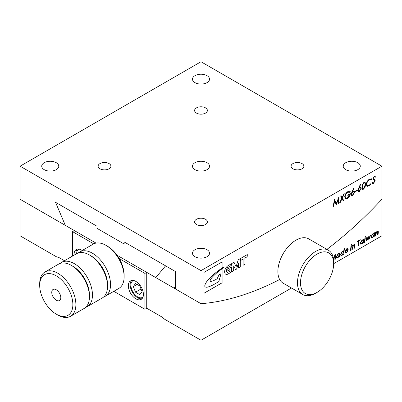 <?xml version="1.0" encoding="UTF-8"?>
<svg xmlns="http://www.w3.org/2000/svg" width="402" height="402" viewBox="0 0 402 402"><rect width="100%" height="100%" fill="white"/><g stroke="black" fill="none" stroke-linecap="round" stroke-linejoin="round"><path stroke-width="0.6" d="M113.821 291.319L144.921 309.274L146.73 308.228L146.73 272.37L117.067 255.245L155.775 277.591L165.574 265.843L155.775 277.591L174.619 288.47L174.619 287.581L175.372 288.013L175.372 271.491L124.117 241.909L175.372 271.491L175.372 288.907L201 303.701L201 270.626L20.1 166.187L20.1 199.261L65.325 225.371L55.526 202.306L96.988 226.236L96.982 228.331L124.117 243.994L124.117 241.909L124.112 243.984L96.988 228.326L96.988 226.236M175.372 288.033L174.619 288.47M143.032 296.988A9.593 5.538 60 0 1 142.484 297.39A9.593 5.538 60 0 1 137.685 296.912A9.593 5.538 60 0 1 131.419 288.46A9.593 5.538 60 0 1 132.886 280.772A9.593 5.538 60 0 1 133.509 280.495M142.037 291.591L139.861 285.983L135.509 283.47L133.333 286.566L135.509 292.174L139.861 294.686L142.037 291.591M141.027 288.988L135.509 292.174M137.102 284.39L133.333 286.566M79.239 249.16A9.593 5.538 -120 0 0 78.616 249.441A9.593 5.538 -120 0 0 76.631 253.707M74.094 255.169A10.658 6.156 60 0 1 76.274 249.562A10.658 6.156 60 0 1 81.606 250.089A10.658 6.156 60 0 1 82.229 250.476M77.259 249.17A10.658 6.156 -120 0 0 75.903 254.129A10.658 6.156 60 0 1 77.259 249.17M135.876 281.42A10.658 6.156 -120 0 0 130.544 280.892A10.658 6.156 -120 0 0 128.911 289.435A10.658 6.156 -120 0 0 135.876 298.827A10.658 6.156 -120 0 0 141.208 299.354A10.658 6.156 -120 0 0 142.841 290.812A10.658 6.156 -120 0 0 135.876 281.42M137.685 297.781A10.658 6.156 60 0 1 130.992 289.219A10.658 6.156 60 0 1 131.529 280.506A10.658 6.156 -120 0 0 130.992 289.219A10.658 6.156 -120 0 0 137.685 297.781A10.658 6.156 -120 0 0 142.032 298.701A10.658 6.156 60 0 1 137.685 297.781M144.921 309.274L144.921 273.415L119.228 258.576M93.726 243.858L72.561 231.637L72.561 256.059M64.466 260.732L59.119 257.642L56.28 256.702L20.1 235.813L20.1 199.261L96.028 243.094L65.325 225.371L96.028 243.094L74.37 230.592L72.561 231.637M144.921 273.415L146.73 272.37M57.787 315.017L56.28 314.148A23.452 13.537 -120 0 0 72.862 304.57A23.452 13.537 -120 0 0 56.28 275.847A23.452 13.537 -120 0 0 39.697 285.425A23.452 13.537 -120 0 0 56.28 314.148L57.787 315.017A25.582 14.768 60 0 0 70.581 316.284L84.149 308.45A25.582 14.768 60 0 0 89.445 296.736A25.582 14.768 60 0 0 71.355 265.405L72.862 266.275A23.452 13.537 60 0 1 89.445 294.998L89.445 296.736M39.697 285.425L39.697 283.681A25.582 14.768 60 0 1 44.994 271.973A25.582 14.768 60 0 1 57.787 273.239A25.582 14.768 60 0 1 74.501 295.782A25.582 14.768 60 0 1 70.581 316.284M107.535 246.26L106.027 245.386L107.535 246.26A23.452 13.537 60 0 1 124.117 274.978L124.117 276.722A25.582 14.768 -120 0 0 106.027 245.386L106.027 245.386A25.582 14.768 -120 0 0 93.234 244.12L79.666 251.953A25.582 14.768 60 0 1 92.46 253.22A25.582 14.768 60 0 1 109.173 275.767A25.582 14.768 60 0 1 105.254 296.264A25.582 14.768 60 0 1 103.656 296.983M105.254 296.264L118.821 288.43A25.582 14.768 -120 0 0 124.117 276.722M56.28 300.219A6.397 3.693 60 0 1 52.104 294.586A6.397 3.693 60 0 1 53.084 289.46A6.397 3.693 60 0 1 56.28 289.777A6.397 3.693 60 0 1 60.456 295.41A6.397 3.693 60 0 1 59.476 300.535A6.397 3.693 60 0 1 56.28 300.219M60.159 263.421A25.582 14.768 60 0 1 61.576 262.395A25.582 14.768 60 0 1 74.37 263.667A25.582 14.768 60 0 1 91.083 286.209A25.582 14.768 60 0 1 87.164 306.711A25.582 14.768 60 0 1 85.566 307.424M90.952 255.903A23.452 13.537 60 0 1 90.952 255.833L89.445 254.963A25.582 14.768 60 0 1 107.535 286.294A25.582 14.768 60 0 1 102.239 298.008L87.164 306.711M61.576 262.395L76.651 253.692A25.582 14.768 60 0 1 89.445 254.963L90.952 255.833A23.452 13.537 60 0 1 107.535 284.556A23.452 13.537 60 0 1 107.47 284.515M78.249 252.979A25.582 14.768 60 0 1 79.666 251.953M44.994 271.973L58.561 264.139A25.582 14.768 60 0 1 71.355 265.405L72.862 266.275M317.077 254.089A23.452 13.537 120 0 0 300.495 282.812A23.452 13.537 120 0 0 317.077 292.385L315.57 293.259A25.582 14.768 -60 0 1 302.776 294.525A25.582 14.768 -60 0 1 298.857 274.023A25.582 14.768 -60 0 1 315.57 251.481A25.582 14.768 -60 0 1 328.364 250.215A25.582 14.768 -60 0 1 333.66 261.923L333.66 263.667A23.452 13.537 120 0 0 317.077 254.089M302.776 294.525L283.179 283.209A25.582 14.768 -60 0 1 279.259 262.712A25.582 14.768 -60 0 1 295.972 240.165A25.582 14.768 -60 0 1 308.766 238.899L328.364 250.215M315.57 293.259L317.077 292.385A23.452 13.537 120 0 0 333.66 263.667L381.9 235.813L381.9 199.261A322.766 186.352 -60 0 1 326.916 249.381A322.766 186.352 120 0 0 381.9 199.261L381.9 166.187L201 270.626M96.982 226.241L55.526 202.306L65.325 225.371M223.969 266.792A8.301 4.794 120 0 0 223.216 267.285A136.74 78.948 120 0 1 222.105 268.044L222.105 261.923L204.015 272.37L204.015 293.259L222.105 282.812L222.105 268.752A129.575 74.812 120 0 1 223.155 267.978A9.226 5.326 120 0 1 224.065 267.34L224.065 266.737A8.301 4.794 120 0 0 223.969 266.792M207.03 75.671A8.527 4.925 0 0 0 197.739 74.601A8.527 4.925 0 0 0 192.473 79.149A8.527 4.925 0 0 0 194.97 82.631A8.527 4.925 0 0 0 204.261 83.701A8.527 4.925 0 0 0 209.527 79.149A8.527 4.925 0 0 0 207.03 75.671M56.28 162.704A8.527 4.925 0 0 0 46.989 161.639A8.527 4.925 0 0 0 41.723 166.187A8.527 4.925 0 0 0 44.22 169.669A8.527 4.925 0 0 0 53.511 170.734A8.527 4.925 0 0 0 58.777 166.187A8.527 4.925 0 0 0 56.28 162.704M357.78 162.704A8.527 4.925 0 0 0 348.489 161.639A8.527 4.925 0 0 0 343.223 166.187A8.527 4.925 0 0 0 345.72 169.669A8.527 4.925 0 0 0 355.011 170.734A8.527 4.925 0 0 0 360.277 166.187A8.527 4.925 0 0 0 357.78 162.704M207.03 249.737A8.527 4.925 0 0 0 197.739 248.672A8.527 4.925 0 0 0 192.473 253.22A8.527 4.925 0 0 0 194.97 256.702A8.527 4.925 0 0 0 204.261 257.767A8.527 4.925 0 0 0 209.527 253.22A8.527 4.925 0 0 0 207.03 249.737M196.477 107.872A6.397 3.693 180 0 1 203.447 107.073A6.397 3.693 180 0 1 207.397 110.485A6.397 3.693 180 0 1 205.522 113.093A6.397 3.693 180 0 1 198.553 113.897A6.397 3.693 180 0 1 194.603 110.485A6.397 3.693 180 0 1 196.477 107.872M292.957 163.574A6.397 3.693 180 0 1 299.927 162.775A6.397 3.693 180 0 1 303.877 166.187A6.397 3.693 180 0 1 302.002 168.795A6.397 3.693 180 0 1 295.033 169.599A6.397 3.693 180 0 1 291.083 166.187A6.397 3.693 180 0 1 292.957 163.574M99.997 163.574A6.397 3.693 180 0 1 106.967 162.775A6.397 3.693 180 0 1 110.917 166.187A6.397 3.693 180 0 1 109.042 168.795A6.397 3.693 180 0 1 102.073 169.599A6.397 3.693 180 0 1 98.123 166.187A6.397 3.693 180 0 1 99.997 163.574M196.477 219.276A6.397 3.693 180 0 1 203.447 218.477A6.397 3.693 180 0 1 207.397 221.889A6.397 3.693 180 0 1 205.522 224.497A6.397 3.693 180 0 1 198.553 225.301A6.397 3.693 180 0 1 194.603 221.889A6.397 3.693 180 0 1 196.477 219.276M207.03 162.704A8.527 4.925 0 0 0 197.739 161.639A8.527 4.925 0 0 0 192.473 166.187A8.527 4.925 0 0 0 194.97 169.669A8.527 4.925 0 0 0 204.261 170.734A8.527 4.925 0 0 0 209.527 166.187A8.527 4.925 0 0 0 207.03 162.704M339.69 202.739L341.806 198.256L340.594 195.95L341.127 195.643L342.132 197.563L343.755 194.126L344.353 193.784L342.363 197.995L343.655 200.452L343.127 200.759L342.037 198.688L340.288 202.397L339.69 202.739M354.072 190.779L354.649 192.02L352.755 195.357L351.469 195.503L350.961 194.332L353.639 188.257L354.001 188.392L352.464 191.267L354.132 190.814M360.75 186.92L361.328 188.166L359.433 191.503L358.147 191.643L357.639 190.478L360.318 184.402L360.679 184.538L359.142 187.407L360.815 186.955M370.895 183.608L371.146 183.88L368.971 185.925L367.207 186.362L366.267 184.573C366.478 182.201 367.564 180.372 369.533 179.081L371.765 178.8L371.438 179.508L369.453 179.689C367.835 180.784 366.936 182.307 366.755 184.267L367.333 185.654L369.006 185.412L370.905 183.593L371.207 183.915L369.031 185.96L366.981 186.257M243.089 259.079L243.089 264.672A0.799 0.462 120 0 0 243.255 265.039A0.799 0.462 120 0 0 243.652 264.998L244.913 264.285L244.913 258.064L246.717 257.024A0.799 0.462 120 0 0 247.28 256.044L247.28 254.587L240.753 258.36L240.753 260.426L243.089 259.079L240.753 260.36M238.481 263.149L238.481 267.33A0.799 0.462 120 0 0 238.647 267.692A0.799 0.462 120 0 0 239.044 267.657L240.26 266.953L240.26 258.642L238.215 259.823L236.105 266.702L233.989 262.265L231.944 263.441L231.944 271.752L233.16 271.054A0.799 0.462 120 0 0 233.728 270.074L233.728 265.893L235.572 269.657L236.632 269.049L238.421 263.114L236.632 269.049M231.477 263.712L227.668 265.913A5.161 2.98 120 0 0 224.803 270.445A5.161 2.98 120 0 0 225.698 274.184A5.161 2.98 120 0 0 227.668 274.224L231.436 272.048L231.436 266.928L227.798 269.028L227.798 270.149A0.799 0.462 120 0 0 227.964 270.516A0.799 0.462 120 0 0 228.366 270.476L229.869 269.606L229.869 271.194L227.668 272.471A3.512 2.025 120 0 1 227.225 272.32A3.512 2.025 120 0 1 227.668 267.606L230.909 265.732A0.799 0.462 120 0 0 231.477 264.752L231.477 263.712M146.73 308.228L161.981 317.032L164.82 319.369L201 340.258L201 303.701A322.766 186.352 120 0 0 279.666 279.511A322.766 186.352 -60 0 1 201 303.701L175.372 288.907M374.669 176.965L374.041 176.975L373.307 178.287L375.177 180.629L373.584 183.332L372.584 183.443L372.111 182.689L372.614 182.207L372.966 182.794L373.669 182.724L374.689 180.945L373.141 179.473L372.88 178.634L374.167 176.408L375.081 176.322L375.523 177.006L375.011 177.448L374.699 176.98L374.101 177.011L373.368 178.322L373.584 178.94L374.508 179.463M374.146 180.021L373.141 179.473M363.383 189.221L362.498 189.327L361.956 187.699C361.805 185.629 362.529 183.799 364.122 182.207L365.011 182.121L365.574 183.734C365.699 185.809 364.971 187.639 363.383 189.221L362.468 189.307M357.157 190.648L355.137 191.814L355.197 191.216L357.222 190.045L357.157 190.648L355.142 191.739M349.835 192.307L347.73 192.236C346.197 193.317 345.348 194.784 345.187 196.643L345.815 198.035L347.449 197.859L349.851 194.387L347.83 195.548L347.83 194.985L350.333 193.543C350.137 195.643 349.177 197.271 347.459 198.417L345.454 198.683L344.7 196.94C344.881 194.689 345.906 192.925 347.765 191.648L350.268 191.689L349.835 192.307L349.519 192.081M349.941 191.447L350.268 191.689L349.78 192.256M336.268 203.598L338.926 196.915L338.926 203.181L338.439 203.462L338.439 199.126L336.258 204.724L334.645 201.085L333.585 206.266L333.082 206.558L334.539 199.447L336.268 203.598L334.57 199.432M222.105 268.044L222.075 261.943M204.015 293.224L222.075 282.797L222.105 268.752M222.075 268.028A136.74 78.948 120 0 1 221.693 268.29A40.723 23.512 120 0 0 221.19 268.642A18.175 10.492 120 0 0 219.929 269.561A15.417 8.899 120 0 0 218.507 270.576A9.854 5.688 120 0 0 217.286 271.476A19.537 11.281 120 0 1 215.924 272.561A67.868 39.185 120 0 0 214.351 273.817A32.728 18.894 120 0 0 212.678 275.275A21.261 12.276 120 0 0 211.085 276.722A347.489 200.623 120 0 0 209.955 277.842A25.879 14.939 120 0 0 208.377 279.576A28.944 16.713 120 0 0 206.723 281.616A10.331 5.965 120 0 0 205.352 283.968A3.497 2.02 120 0 0 204.764 285.933A2.03 1.171 120 0 0 205.186 286.897A2.03 1.171 120 0 0 205.221 286.917A7.854 4.533 120 0 0 207.005 287.209A24.03 13.874 120 0 0 209.638 286.475A40.893 23.607 120 0 0 211.643 285.611A242.718 140.137 120 0 1 213.442 284.757L218.799 281.631L221.06 273.682L219.025 274.857L217.11 278.802A39.748 22.949 120 0 1 214.452 280.219A12.854 7.422 120 0 1 212.276 281.144A6.331 3.653 120 0 1 210.588 281.32A1.201 0.693 120 0 1 210.407 281.264A1.201 0.693 120 0 1 210.161 280.712A1.653 0.955 120 0 1 210.427 279.852A5.382 3.105 120 0 1 211.336 278.395A13.683 7.899 120 0 1 212.568 276.908A47.647 27.507 120 0 0 214.095 275.335A162.956 94.083 120 0 0 215.462 274.074A10.713 6.186 120 0 1 216.819 272.878A13.165 7.603 120 0 0 217.954 271.948A62.481 36.074 120 0 1 219.412 270.782A16.045 9.266 120 0 0 220.783 269.707A10.14 5.854 120 0 0 222.004 268.787A129.575 74.812 120 0 1 222.075 268.732M381.9 166.187L201 61.742L20.1 166.187M231.416 263.747L231.477 264.752M227.668 267.606L230.848 265.697A0.799 0.462 120 0 0 231.416 264.717M227.607 267.571A3.512 2.025 120 0 0 227.165 272.285A3.512 2.025 120 0 0 227.195 272.3M227.939 270.496A0.799 0.462 120 0 0 228.306 270.44L229.869 269.606M231.376 266.963L231.436 272.048M231.376 272.013L227.668 274.224M225.668 274.169A5.161 2.98 120 0 0 227.607 274.189M236.572 269.013L235.547 269.601M231.944 271.682L233.1 271.018A0.799 0.462 120 0 0 233.668 270.038L233.728 265.893M233.954 262.285L236.105 266.702M240.2 258.677L240.26 266.953M240.2 266.918L239.044 267.657M238.617 267.677A0.799 0.462 120 0 0 238.984 267.621M244.913 258.064L246.657 256.989A0.799 0.462 120 0 0 247.22 256.009L247.22 254.622M244.853 258.029L244.913 264.285M243.225 265.018A0.799 0.462 120 0 0 243.592 264.963L244.853 264.25M224.004 266.772L224.004 267.305A9.226 5.326 120 0 0 223.095 267.943L223.155 267.978M223.095 267.943A129.575 74.812 120 0 0 221.974 268.767L222.004 268.787M219.412 270.782L219.381 270.767A16.045 9.266 120 0 0 220.753 269.692L220.783 269.707M220.753 269.692A10.14 5.854 120 0 0 221.974 268.767M219.381 270.767A62.481 36.074 120 0 0 217.924 271.928L217.954 271.948M217.924 271.928A13.165 7.603 120 0 1 216.789 272.863L216.819 272.878M216.789 272.863A10.713 6.186 120 0 0 215.432 274.053L215.462 274.074M212.568 276.908L212.537 276.893A47.647 27.507 120 0 0 214.065 275.315L214.095 275.335M214.065 275.315A162.956 94.083 120 0 0 215.432 274.053M212.537 276.893A13.683 7.899 120 0 0 211.306 278.375A5.382 3.105 120 0 0 210.397 279.832L210.427 279.852M210.397 279.832A1.653 0.955 120 0 0 210.13 280.691L210.161 280.712M210.13 280.691A1.201 0.693 120 0 0 210.377 281.249A1.201 0.693 120 0 0 210.392 281.254M218.799 281.631L221.02 273.707M218.768 281.611L213.442 284.757M213.412 284.742A242.718 140.137 120 0 0 211.613 285.596L211.643 285.611M205.171 286.887A2.03 1.171 120 0 0 205.191 286.897A7.854 4.533 120 0 0 206.975 287.194A24.03 13.874 120 0 0 209.608 286.455L209.638 286.475M209.608 286.455A40.893 23.607 120 0 0 211.613 285.596M375.051 176.307L375.523 177.006M375.463 176.97L374.991 177.377M374.161 179.292L373.523 178.905L375.177 180.629M375.116 180.593L373.584 183.332M373.523 183.297L372.553 183.423M372.574 182.247L372.935 182.774M374.116 180.006L373.081 179.438M371.699 178.774L371.438 179.508M371.378 179.473L369.453 179.689M369.393 179.654C367.775 180.749 366.875 182.272 366.694 184.232L366.755 184.267M366.694 184.232L367.302 185.639M364.981 182.106L365.574 183.734M365.513 183.699C365.639 185.774 364.91 187.603 363.323 189.186M364.674 182.719L364.026 182.754C362.78 184.191 362.232 185.754 362.383 187.448L362.79 188.684M365.086 183.915L364.704 182.734L364.086 182.789C362.84 184.227 362.292 185.789 362.443 187.483L362.82 188.699L363.398 188.654L364.805 186.196L365.086 183.915M360.614 184.513L359.142 187.407M360.689 186.885L361.328 188.166M361.267 188.131L359.433 191.503M359.373 191.468L358.117 191.628M360.423 187.568L359.458 187.644L358.066 190.131L358.478 191.025M360.84 188.463L360.453 187.583L359.519 187.679L358.127 190.161L358.504 191.045L359.413 190.95L360.84 188.463M357.157 190.086L357.097 190.613M353.936 188.367L352.464 191.267M354.011 190.744L354.649 192.02M354.589 191.99L352.755 195.357M352.695 195.322L351.438 195.483M353.745 191.422L352.775 191.498L351.388 193.985L351.795 194.88M354.162 192.322L353.775 191.442L352.835 191.533L351.448 194.02L351.825 194.9L352.735 194.809L354.162 192.322M349.911 191.432L350.207 191.653M349.775 192.272L347.73 192.236M347.67 192.201C346.137 193.282 345.288 194.749 345.127 196.608L345.187 196.643M345.127 196.608L345.785 198.015M347.83 195.483L349.851 194.387M350.273 193.508C350.077 195.613 349.117 197.236 347.398 198.382L347.459 198.417M347.398 198.382L345.424 198.668M341.092 195.663L342.132 197.563M344.248 193.844L342.363 197.995M342.303 197.96L343.655 200.452M343.594 200.417L343.097 200.704M340.288 202.397L342.037 198.688M340.228 202.362L339.735 202.643M338.866 196.95L338.926 203.181M338.866 203.146L338.439 203.392M336.258 204.724L338.439 199.126M333.585 206.266L334.645 201.085M333.524 206.231L333.097 206.477M339.926 252.747L339.459 256.838L339.052 257.074L339.122 256.451L337.786 257.868L336.63 258.014L336.213 257.014L338.147 253.707L339.434 253.742L339.519 252.984L339.926 252.747M348.212 249.637L348.192 249.989L345.197 251.717L345.509 252.567L346.363 252.451L347.519 251.245L347.805 251.345L346.348 252.928L345.263 253.109L344.79 252.044L346.73 248.753L347.79 248.627L348.192 249.989M350.936 245.185L351.288 244.587L351.634 244.788L351.288 245.386L350.876 245.155M351.288 244.587L351.634 244.788L351.227 245.356M357.489 241.672L357.549 241.17L360.217 239.632L360.157 240.135L359.051 240.773L358.478 245.853L358.071 246.089L358.644 241.009L357.489 241.672M364.388 242.441L364.86 238.356L365.267 238.12L364.8 242.205L364.388 242.441M366.73 241.089L365.84 237.788L366.257 237.547L366.885 239.863L368.187 236.431L368.971 238.693L370.187 235.281L370.639 235.019L368.915 239.828L368.071 237.592L366.73 241.089M377.95 232.034L377.156 231.658L375.785 234.205L375.584 235.979L375.177 236.215L375.644 232.13L376.051 231.894L375.976 232.567L377.187 231.17L378.061 231.044L378.362 231.798L378.076 234.542L377.669 234.778L377.729 231.552M201 340.258L291.495 288.008M374.659 232.698L374.187 236.783L373.78 237.019L373.85 236.401L372.518 237.818L371.363 237.964L370.94 236.964L372.88 233.657L374.161 233.693L374.247 232.934L374.659 232.698M364.855 237.155L365.202 236.552L365.549 236.753L365.202 237.356L364.795 237.12M365.202 236.552L365.549 236.753L365.142 237.321M363.931 238.888L363.463 242.979L363.051 243.215L363.127 242.592L361.79 244.009L360.634 244.16L360.217 243.155L362.152 239.848L363.438 239.883L363.524 239.125L363.931 238.888M351.866 249.672L352.333 245.587L352.745 245.351L352.665 246.024L353.876 244.627L354.75 244.501L355.056 245.25L354.77 247.999L354.358 248.235L354.644 245.491L354.448 245.029L353.85 245.114L352.479 247.662L352.273 249.436L351.866 249.672M350.474 250.476L350.946 246.391L351.353 246.155L350.881 250.24L350.474 250.476M344.398 248.627L343.75 254.36L343.338 254.597L343.414 253.969L342.077 255.391L340.926 255.541L340.504 254.536L342.424 251.24L343.72 251.27L343.991 248.863L344.398 248.627M333.424 258.687L335.283 254.024L335.283 259.245L334.876 259.481L334.876 255.868L333.514 259.365M375.986 231.934L375.976 232.567M378.031 231.029L378.362 231.798M378.302 231.763L378.076 234.542M378.016 234.507L377.674 234.703M377.89 231.999L377.156 231.658M377.096 231.622L375.724 234.17L375.584 235.979M375.523 235.944L375.182 236.14M374.589 232.738L374.187 236.783M374.126 236.748L373.79 236.949M372.518 237.818L373.85 236.401M372.458 237.783L371.332 237.949M373.714 233.999L372.79 234.11L371.287 236.683L371.624 237.441M371.347 236.713L371.654 237.461L372.538 237.336L374.041 234.728L373.744 234.019L372.85 234.14L371.287 236.683M366.212 237.572L366.885 239.863M368.147 236.456L368.971 238.693M370.543 235.075L368.915 239.828M366.805 241.049L368.071 237.592M365.142 236.517L365.488 236.718M365.197 238.16L364.8 242.205M364.74 242.17L364.398 242.366M363.86 238.929L363.463 242.979M363.403 242.944L363.061 243.14M361.79 244.009L363.127 242.592M361.73 243.974L360.604 244.14M362.986 240.195L362.066 240.301L360.559 242.873L360.901 243.637M360.619 242.908L360.931 243.652L361.81 243.532L363.318 240.919L363.016 240.21L362.127 240.336L360.559 242.873M360.147 239.672L360.157 240.135M360.097 240.1L359.051 240.773M358.991 240.738L358.478 245.853M358.418 245.818L358.076 246.019M357.499 241.597L358.644 241.009M352.675 245.391L352.665 246.024M354.72 244.486L355.056 245.25M354.996 245.22L354.77 247.999M354.71 247.964L354.368 248.16M354.584 245.456L353.85 245.114M353.79 245.079L352.418 247.627L352.273 249.436M352.212 249.401L351.876 249.597M351.227 244.552L351.574 244.753M351.283 246.195L350.881 250.24M350.82 250.205L350.484 250.401M348.132 249.954L345.197 251.717M345.137 251.682L345.509 252.567M347.745 251.31L346.348 252.928M346.288 252.893L345.233 253.089M347.76 248.612L348.152 249.602M347.499 249.114L346.65 249.2L345.212 251.17L347.805 249.737L347.529 249.129L346.71 249.235L345.273 251.205M344.328 248.667L343.75 254.36M343.69 254.325L343.348 254.521M342.077 255.391L343.414 253.969M342.017 255.36L340.896 255.526M343.268 251.577L342.353 251.682L340.846 254.255L341.187 255.019M340.906 254.29L341.218 255.039L342.097 254.913L343.599 252.305L343.303 251.592L342.414 251.717L340.846 254.255M339.861 252.788L339.459 256.838M339.399 256.803L339.057 256.999M337.786 257.868L339.122 256.451M337.725 257.833L336.6 257.999M338.981 254.054L338.062 254.159L336.554 256.732L336.896 257.496M336.615 256.767L336.926 257.511L337.806 257.386L339.313 254.778L339.012 254.069L338.122 254.195L336.554 256.732M335.223 254.064L335.283 259.245M335.223 259.21L334.876 259.411M333.499 259.22L334.876 255.868M142.484 297.39L142.996 297.093M132.886 280.772L133.404 280.475M78.616 249.441L79.134 249.139M107.535 284.556L107.535 286.294"/></g></svg>

